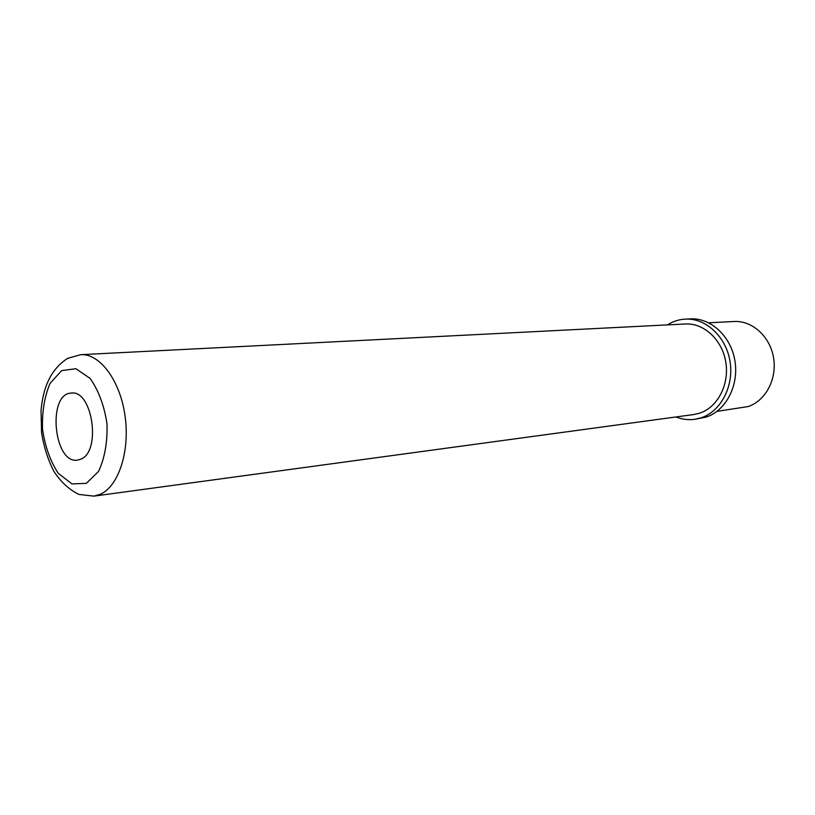<?xml version="1.0" encoding="UTF-8"?>
<svg xmlns="http://www.w3.org/2000/svg" width="815" height="815" viewBox="0 0 815 815"><rect width="100%" height="100%" fill="white"/><g stroke="black" fill="none" stroke-linecap="round" stroke-linejoin="round"><path stroke-width="1.22" d="M81.011 459.11L77.517 460.139C53.668 464.204 47.076 393.492 71.262 393.085C92.329 389.529 101.508 451.143 81.011 459.11M708.683 322.801L734.081 321.507C752.225 320.427 770.114 336.514 773.567 357.785C777.204 379.016 765.591 400.837 748.139 406.553L716.945 411.381M667.434 324.89C672.996 321.365 678.987 319.439 685.415 319.103L690.448 318.869C710.853 317.728 731.045 336.371 734.947 360.964C739.032 385.515 725.9 410.617 706.248 417.066L694.757 419.318C688.38 420.173 682.135 419.389 676.022 416.944M685.415 319.103C705.861 317.962 726.104 336.697 730.016 361.402C734.121 386.076 720.959 411.29 701.277 417.769L694.757 419.318M699.932 413.073L693.82 414.529L93.898 496.131L100.214 494.308C118.572 486.402 130.135 451.184 125.041 415.854C120.141 380.473 99.868 353.384 80.716 354.678L685.384 323.983C703.885 322.872 722.202 339.753 725.788 362.064C729.557 384.334 717.73 407.164 699.932 413.073M61.614 370.631L50.051 383.427C44.448 396.61 41.942 411.921 42.543 429.362C45.11 446.63 50.347 461.27 58.242 473.281L71.934 483.906L86.329 483.366L98.554 471.386C104.738 458.132 107.56 442.27 107.01 423.8C104.208 405.534 98.574 390.395 90.088 378.394L75.887 368.696L61.614 370.631M80.716 354.678L67.574 358.396C51.997 368.339 43.154 385.729 41.045 410.556L41.545 432.541C43.806 446.773 47.953 459.772 53.963 471.518C60.952 482.072 69.265 489.703 78.892 494.43L93.898 496.131"/></g></svg>
